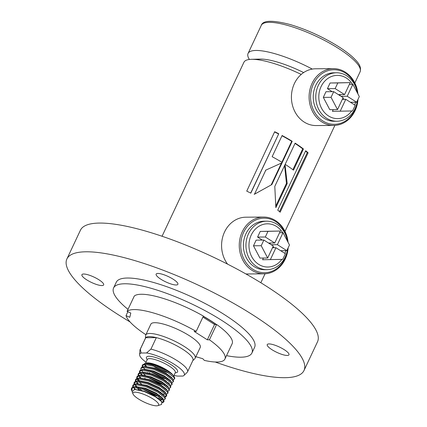 <?xml version="1.0" encoding="UTF-8"?>
<svg xmlns="http://www.w3.org/2000/svg" width="427" height="427" viewBox="0 0 427 427"><rect width="100%" height="100%" fill="white"/><g stroke="black" fill="none" stroke-linecap="round" stroke-linejoin="round"><path stroke-width="0.64" d="M203.337 316.21A54.042 13.301 25.2 0 1 210.089 320.277A54.042 13.301 25.2 0 1 216.345 324.472M287.19 183.519L285.039 164.608L274.796 186.38L275.842 207.634L287.19 183.519L286.448 183.391L284.601 165.543M295.137 143.146L285.167 164.342A54.592 13.434 25.2 0 1 293.477 170.159L303.448 148.97A54.592 13.434 25.2 0 0 295.137 143.146M305.695 150.747L277.742 210.143A54.592 13.434 25.2 0 1 280.155 212.203L308.107 152.802A54.592 13.434 25.2 0 0 305.695 150.747M162.052 236.254L243.908 62.289A54.592 13.434 25.2 0 1 251.46 59.316A54.592 13.434 25.2 0 1 301.211 74.421M274.689 131.724L246.737 191.12A54.592 13.434 25.2 0 1 250.809 193.153L278.762 133.752A54.592 13.434 25.2 0 0 274.689 131.724M282.114 135.508L272.143 156.704A54.592 13.434 25.2 0 1 282.242 162.495L292.212 141.3A54.592 13.434 25.2 0 0 282.114 135.508M282.098 162.794L265.84 170.09L254.492 194.205L271.855 184.565L282.098 162.794M265.535 170.229L265.84 170.09M251.46 59.316L260.235 59.086A45.854 11.283 25.2 0 1 303.64 72.569A45.854 11.283 25.2 0 0 256.654 59.577M275.821 205.979L286.448 183.391M254.177 194.349L271.855 184.565M271.337 184.592L281.457 163.087M292.885 169.711L302.706 148.842L303.448 148.97M295.009 143.424A53.498 13.168 25.2 0 1 302.706 148.842M281.852 162.255L291.7 141.326L292.212 141.3M281.996 135.759A53.498 13.168 25.2 0 1 291.7 141.326M279.498 211.621L307.275 152.599L308.107 152.802M305.529 151.094A53.498 13.168 25.2 0 1 307.275 152.599M250.676 193.084L278.762 133.752M274.572 131.964A53.498 13.168 25.2 0 1 278.511 133.934M288.145 247.815A28.385 24.483 -90.4 0 1 263.961 273.83L246.283 273.969A28.385 24.483 -90.4 0 1 245.941 273.969M263.961 273.83A28.385 24.483 -90.4 0 1 252.026 270.339A28.385 24.483 -90.4 0 1 239.99 238.501A28.385 24.483 -90.4 0 1 263.523 217.06A28.385 24.483 -90.4 0 1 275.458 220.551A28.385 24.483 -90.4 0 1 288.07 242.317M287.659 248.85A27.296 23.544 -90.4 0 1 253.03 269.378A27.296 23.544 -90.4 0 1 243.625 232.325A27.296 23.544 -90.4 0 1 275.559 221.506A27.296 23.544 -90.4 0 1 287.563 241.356M227.559 264.126A28.385 24.483 -90.4 0 1 223.748 233.847A28.385 24.483 -90.4 0 1 245.845 217.199L263.523 217.06M86.708 279.84A12.009 2.957 25.2 0 1 81.92 274.678A12.009 2.957 25.2 0 1 98.867 279.744A12.009 2.957 25.2 0 1 103.654 284.905A12.009 2.957 25.2 0 1 86.708 279.84M160.936 279.263A12.009 2.957 25.2 0 1 156.143 274.102A12.009 2.957 25.2 0 1 173.09 279.167A12.009 2.957 25.2 0 1 177.878 284.329A12.009 2.957 25.2 0 1 160.936 279.263M272.031 349.74A12.009 2.957 25.2 0 1 267.243 344.578A12.009 2.957 25.2 0 1 284.185 349.644A12.009 2.957 25.2 0 1 288.972 354.805A12.009 2.957 25.2 0 1 272.031 349.74M130.059 321.937A131.014 32.244 25.2 0 1 119.149 315.254A131.014 32.244 25.2 0 1 66.9 258.959A131.014 32.244 25.2 0 1 251.743 314.229A131.014 32.244 25.2 0 1 303.992 370.524A131.014 32.244 25.2 0 1 215.208 362.005M66.9 258.959L80.42 230.233A131.014 32.244 25.2 0 1 265.263 285.503A131.014 32.244 25.2 0 1 317.512 341.803L303.992 370.524M203.273 316.332A53.498 13.168 25.2 0 1 209.817 320.277A53.498 13.168 25.2 0 1 216.067 324.477M128.015 309.372A76.428 18.809 25.2 0 1 113.593 287.947A76.428 18.809 25.2 0 1 221.416 320.186A76.428 18.809 25.2 0 1 251.898 353.028A76.428 18.809 25.2 0 1 226.534 355.643M113.593 287.947L116.293 282.204A76.428 18.809 25.2 0 1 224.122 314.443A76.428 18.809 25.2 0 1 254.599 347.284L251.898 353.028M357.986 99.406A28.385 24.483 -90.4 0 1 333.802 125.421L316.124 125.554A28.385 24.483 -90.4 0 1 304.189 122.063A28.385 24.483 -90.4 0 1 292.148 90.225A28.385 24.483 -90.4 0 1 315.681 68.784L333.359 68.646A28.385 24.483 -90.4 0 1 345.294 72.136A28.385 24.483 -90.4 0 1 357.911 93.908M333.802 125.421A28.385 24.483 -90.4 0 1 321.867 121.93A28.385 24.483 -90.4 0 1 309.826 90.086A28.385 24.483 -90.4 0 1 333.359 68.646M357.5 100.436A27.296 23.544 -90.4 0 1 322.871 120.969A27.296 23.544 -90.4 0 1 313.461 83.916A27.296 23.544 -90.4 0 1 345.395 73.092A27.296 23.544 -90.4 0 1 357.404 92.942M249.379 59.46A54.592 13.434 25.2 0 1 248.071 53.444A54.592 13.434 25.2 0 1 312.302 69.083M144.289 363.74L147.464 362.854A15.457 3.806 25.2 0 1 167.138 370.214A15.457 3.806 25.2 0 1 172.588 374.676L173.837 376.262A17.47 4.297 25.2 0 1 174.643 378.733L173.293 379.747M173.383 376.587A15.457 3.806 25.2 0 1 173.303 376.86M146.504 366.425A15.457 3.806 25.2 0 1 145.265 364.444M146.744 362.87L156.154 364.941L167.138 370.214L167.678 371.228A17.47 4.297 25.2 0 1 173.837 376.262M152.978 398.946A14.192 3.491 25.2 0 1 157.841 405.65A14.192 3.491 25.2 0 1 138.615 399.058A14.192 3.491 25.2 0 1 133 393.961A14.192 3.491 25.2 0 1 138.914 392.755A14.192 3.491 25.2 0 1 152.978 398.946M157.841 405.65L161.609 404.428L161.758 401.738L155.311 396.71L144.15 391.479L134.638 389.429L132.13 391.767L133 393.961M145.388 338.328L145.607 335.574A27.296 6.72 25.2 0 1 145.767 334.96A27.296 6.72 25.2 0 1 184.277 346.473A27.296 6.72 25.2 0 1 195.16 358.205A27.296 6.72 25.2 0 1 194.792 358.717L192.807 360.639M146.023 362.213A24.611 6.058 -154.8 0 1 139.602 354.602A24.611 6.058 -154.8 0 1 141.107 353.012L140.328 349.201L145.735 337.714A26.202 6.448 25.2 0 1 156.335 337.629A26.202 6.448 25.2 0 1 182.484 349.11A26.202 6.448 25.2 0 1 192.935 360.367L187.528 371.858A26.202 6.448 25.2 0 1 187.309 372.2L183.957 375.472A24.611 6.058 -154.8 0 0 174.472 364.434A24.611 6.058 -154.8 0 0 146.546 352.969L150.928 349.121A26.202 6.448 25.2 0 1 177.077 360.601A26.202 6.448 25.2 0 1 187.528 371.858M139.602 354.602L139.96 350.135A26.202 6.448 25.2 0 1 140.109 349.548L145.516 338.056A26.202 6.448 25.2 0 1 145.735 337.714L156.335 337.629L150.928 349.121M131.959 390.913A17.47 4.297 25.2 0 1 131.399 389.926A17.47 4.297 25.2 0 1 131.265 389.493L131.383 388.613L134.057 387.438L144.353 389.488L156.469 395.044L163.402 400.638L163.669 402.047L162.377 402.746M131.383 388.613L131.778 387.775L134.735 386.59L144.748 388.65L156.864 394.206L163.424 399.266L164.064 401.209L163.669 402.047M163.749 401.572L161.924 401.956M132.69 386.958L132.733 385.736L135.412 384.567L145.703 386.616L157.819 392.173L164.753 397.767L165.019 399.176L163.829 399.859M161.934 399.869L159.287 399.394M132.733 385.736L133.128 384.898L136.09 383.713L146.098 385.778L158.214 391.335L164.774 396.395L165.414 398.338L165.019 399.176M161.998 398.994L157.077 397.815M142.629 390.961L141.823 390.443M134.041 384.087L134.083 382.864L136.763 381.69L147.059 383.745L159.17 389.301L166.108 394.895L166.375 396.304L165.18 396.982M161.219 396.656L160.274 396.432M157.264 395.525L153.944 394.276L144.668 389.595M134.083 382.864L134.478 382.026L137.441 380.841L147.454 382.907L159.565 388.463L166.13 393.518L166.765 395.466L166.375 396.304M166.45 395.829L164.63 396.213M159.533 395.279L157.659 394.687M135.396 381.215L135.439 379.993L138.113 378.818L148.409 380.873L160.52 386.424L167.459 392.023L167.726 393.432L166.53 394.11M162.575 393.785L161.63 393.561M135.439 379.993L135.829 379.155L138.791 377.97L148.804 380.03L160.915 385.586L167.48 390.646L168.121 392.594L167.726 393.432M160.883 392.408L159.009 391.815M136.747 378.343L136.789 377.121L139.464 375.947L149.76 377.996L161.876 383.553L168.809 389.152L169.076 390.561L167.886 391.239M163.925 390.913L162.981 390.689M136.789 377.121L137.184 376.283L140.141 375.098L150.155 377.158L162.271 382.715L168.83 387.775L169.471 389.723L169.076 390.561M138.097 375.472L138.14 374.249L140.819 373.075L151.11 375.125L163.226 380.681L170.159 386.28L170.426 387.689L169.236 388.367M138.14 374.249L138.535 373.411L141.497 372.227L151.505 374.287L163.621 379.843L170.181 384.903L170.821 386.851L170.426 387.689M139.448 372.595L139.49 371.378L142.17 370.204L152.466 372.253L164.576 377.81L171.515 383.403L171.782 384.812L170.587 385.496M162.671 384.038L159.351 382.784L150.074 378.108M139.49 371.378L139.885 370.535L142.848 369.355L152.861 371.415L164.971 376.972L171.537 382.032L172.172 383.974L171.782 384.812M140.803 369.723L140.841 368.501L143.52 367.332L153.816 369.382L165.927 374.938L172.866 380.532L173.132 381.941L171.937 382.624M140.841 368.501L141.236 367.663L144.198 366.478L154.211 368.544L166.322 374.1L172.887 379.16L173.527 381.103L173.132 381.941M166.29 380.921L164.416 380.324M149.93 373.209L149.322 372.798M132.279 390.145L131.649 388.223M135.444 389.408L134.003 387.801M133.336 386.75L133.005 385.351M139.357 389.84L136.592 387.556M141.209 390.032L138.225 387.812M136.795 386.531L135.354 384.93M134.686 383.878L134.356 382.48M138.151 383.659L136.704 382.053M136.037 381.007L135.706 379.608M137.777 380.169L136.998 378.968M139.501 380.788L137.814 378.84M137.393 378.13L137.056 376.737M140.851 377.916L139.41 376.31M138.743 375.258L138.412 373.865M145.804 379.096L144.764 378.349M142.202 375.045L140.761 373.438M140.093 372.387L139.762 370.988M148.505 373.347L147.464 372.606M142.154 366.852L142.196 365.629L144.87 364.455L155.166 366.51L167.283 372.066L174.216 377.66L174.483 379.069M144.908 369.296L143.221 367.353M142.799 366.644L142.463 365.245M142.196 365.629L142.591 364.791L145.548 363.607L155.561 365.672L167.678 371.228M173.997 375.381A24.611 6.058 -154.8 0 0 177.488 376.096L182.932 376.054A24.611 6.058 -154.8 0 0 183.957 375.472M140.109 349.548A26.202 6.448 25.2 0 1 140.328 349.201M141.107 353.012L146.546 352.969M131.959 391.047L131.265 389.493M165.516 378.381L152.108 372.13M135.033 389.424L144.23 391.196L154.974 396.069L161.192 401.086M134.34 389.44L134.174 387.433M135.855 386.611L145.586 388.319L156.325 393.198L162.634 398.391M162.564 399.56L159.933 399.918M138.716 389.899L138.444 389.67M135.69 386.563L135.53 384.562M137.206 383.74L146.936 385.448L157.675 390.326L163.53 394.799L164.774 396.395M158.913 396.592L153.106 394.601L142.543 388.901M137.04 383.692L136.88 381.685M137.441 380.841L139.464 380.788L148.286 382.576L159.025 387.449L164.881 391.927L166.13 393.518M165.265 393.817L163.797 394.228M163.007 394.206L162.399 394.142M141.86 384.513L139.037 381.781M138.391 380.82L138.231 378.813M139.912 377.991L149.637 379.704L160.381 384.578L166.231 389.056L167.48 390.646M139.741 377.943L139.581 375.941M140.141 375.098L142.164 375.045L150.993 376.833L161.732 381.706L167.581 386.184L168.83 387.775M141.097 375.071L140.937 373.07M141.497 372.227L143.52 372.173L152.343 373.956L163.082 378.834L169.391 384.028M164.32 385.101L158.513 383.115L147.95 377.409M145.207 375.306L143.093 373.161M142.447 372.2L142.287 370.198M142.848 369.355L144.87 369.302L153.693 371.084L164.432 375.963L170.288 380.436L171.537 382.032M168.414 382.715L167.806 382.651M145.319 366.505L155.044 368.213L165.788 373.091L171.638 377.564L172.887 379.16M167.026 379.357L161.219 377.367L150.656 371.666M145.148 366.457L144.988 364.45M145.548 363.607L147.571 363.553L156.399 365.341L167.138 370.214M195.16 358.205L200.231 347.429A27.296 6.72 -154.8 0 0 189.348 335.702A27.296 6.72 -154.8 0 0 150.838 324.184L145.767 334.96M145.885 334.715A54.592 13.434 25.2 0 1 126.034 315.617L129.765 317.314L130.801 313.06L127.075 311.363A54.592 13.434 25.2 0 1 196.185 331.4L194.114 331.416L207.341 339.807L209.417 339.791A54.592 13.434 25.2 0 1 224.928 359.048A54.592 13.434 25.2 0 1 204.384 360.404L202.729 358.691L195.87 356.7M126.034 315.617L127.87 311.726M196.185 331.4L203.396 316.081A54.592 13.434 25.2 0 0 134.286 296.044L127.075 311.363M202.916 317.106L214.551 324.488L207.341 339.807M214.551 324.488L216.628 324.472L209.417 339.791M216.628 324.472A54.592 13.434 25.2 0 1 232.139 343.73L224.928 359.048M282.663 232.71A21.612 18.644 89.6 0 0 251.241 235.031A21.612 18.644 89.6 0 0 257.091 263.229A21.612 18.644 89.6 0 0 281.863 259.386M287.504 249.181A24.238 20.907 -90.4 0 1 285.199 257.07A24.238 20.907 -90.4 0 1 267.03 269.661A24.238 20.907 -90.4 0 1 248.487 233.777A24.238 20.907 -90.4 0 1 266.656 221.186A24.238 20.907 -90.4 0 1 287.392 241.031M266.656 221.186L264.105 221.207A24.238 20.907 89.6 0 0 245.936 233.799A24.238 20.907 89.6 0 0 264.484 269.677L267.03 269.661M274.406 247.74L272.944 246.811M270.013 243.961L270.456 243.016M272.501 247.756L275.949 247.729L285.375 253.707L282.711 259.365L262.584 259.744L263.39 258.041M262.333 240.081L257.582 237.065L260.24 231.413L280.368 231.028L274.742 242.984L265.316 237.006L267.975 231.349L280.368 231.028M284.937 253.43A21.612 18.644 89.6 0 0 285.706 250.654M267.676 258.004L259.942 258.068L253.478 245.781L256.141 240.129L263.875 240.07L273.301 246.048L267.676 258.004L261.212 245.722L263.875 240.07M279.568 232.736L283.016 232.71L289.474 244.991L286.816 250.644L280.619 250.692M271.193 244.714L277.39 244.666L283.016 232.71M286.816 250.644L277.39 244.666M270.323 259.685L275.949 247.729M260.24 231.413L267.975 231.349M257.582 237.065L265.316 237.006M268.546 243.032L274.742 242.984M253.478 245.781L261.212 245.722M352.505 84.295A21.612 18.644 89.6 0 0 321.077 86.617A21.612 18.644 89.6 0 0 326.927 114.82A21.612 18.644 89.6 0 0 351.704 110.972M357.34 100.767A24.238 20.907 -90.4 0 1 355.04 108.655A24.238 20.907 -90.4 0 1 336.871 121.247A24.238 20.907 -90.4 0 1 318.323 85.363A24.238 20.907 -90.4 0 1 336.492 72.771A24.238 20.907 -90.4 0 1 357.234 92.622M336.492 72.771L333.946 72.793A24.238 20.907 89.6 0 0 315.777 85.384A24.238 20.907 89.6 0 0 334.32 121.268L336.871 121.247M344.247 99.326L342.78 98.397M339.849 95.552L340.292 94.607M342.337 99.342L345.785 99.315L355.211 105.293L352.553 110.951L332.425 111.33L333.225 109.627M332.174 91.666L327.418 88.651L330.082 82.998L350.209 82.614L344.578 94.57L335.152 88.592L337.816 82.939L350.209 82.614M354.778 105.021A21.612 18.644 89.6 0 0 355.547 102.24M337.511 109.595L329.777 109.654L323.314 97.372L325.977 91.714L333.711 91.656L343.137 97.639L337.511 109.595L331.053 97.313L333.711 91.656M349.403 84.322L352.851 84.295L359.315 96.577L356.652 102.229L350.455 102.277M341.029 96.299L347.226 96.251L352.851 84.295M356.652 102.229L347.226 96.251M340.159 111.271L345.785 99.315M330.082 82.998L337.816 82.939M327.418 88.651L335.152 88.592M338.387 94.618L344.578 94.57M323.314 97.372L331.053 97.313M338.328 48.342A54.592 13.434 25.2 0 1 360.1 71.8C361.899 66.105 357.191 61.648 353.983 58.344C350.081 54.576 344.888 50.632 338.392 46.506C322.924 36.903 306.88 29.591 290.253 24.569C272.549 19.973 262.904 20.224 261.308 25.316A54.592 13.434 25.2 0 1 338.328 48.342M145.66 362.982L147.31 359.481A15.457 3.806 25.2 0 1 169.119 366.003A15.457 3.806 25.2 0 1 175.283 372.648L175.348 372.467M168.462 372.787A15.457 3.806 25.2 0 1 153.474 366.126A15.457 3.806 25.2 0 1 152.973 365.8M147.24 359.63A17.208 4.233 25.2 0 1 152.402 356.668A17.208 4.233 25.2 0 1 170.725 364.466A17.208 4.233 25.2 0 1 175.214 372.798M260.838 282.738L265.044 273.798M284.996 231.407L334.885 125.383M354.832 82.993L360.1 71.8M248.071 53.444L261.308 25.316M173.677 376.064L175.283 372.648M161.758 401.738L160.824 400.547M134.638 389.429L135.407 389.408M136.757 386.536L134.735 386.59M162.175 397.67L163.424 399.266M138.113 383.659L136.09 383.713M140.814 377.916L138.791 377.97M168.937 383.313L170.181 384.903M146.221 366.425L144.198 366.478"/></g></svg>
